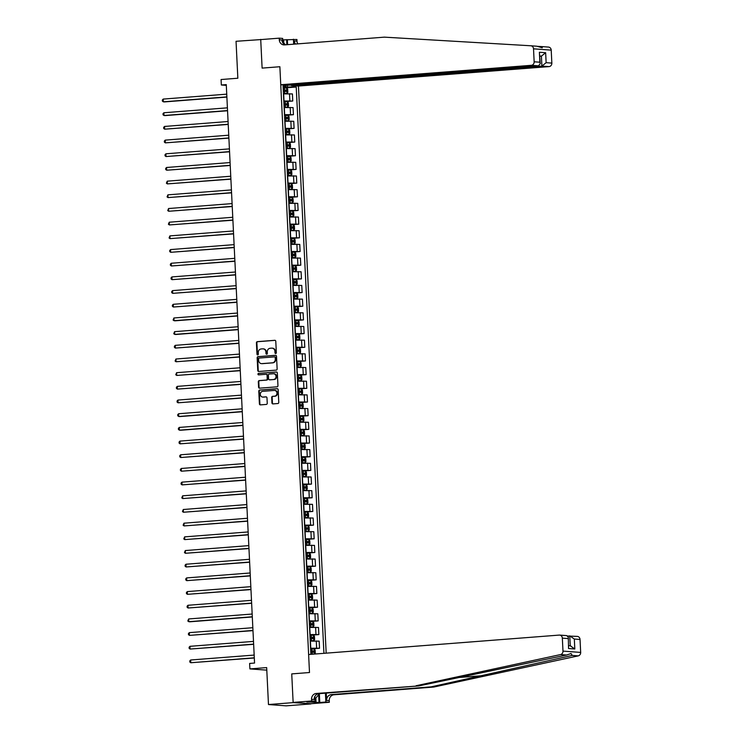 <?xml version="1.0" encoding="UTF-8"?>
<svg xmlns="http://www.w3.org/2000/svg" width="743" height="743" viewBox="0 0 743 743"><rect width="100%" height="100%" fill="white"/><g stroke="black" fill="none" stroke-linecap="round" stroke-linejoin="round"><path stroke-width="1.11" d="M275.699 353.519A0.752 0.678 -85.8 0 0 276.34 352.721L275.783 341.306A1.077 0.966 -85.8 0 0 274.761 340.303L257.329 341.659A1.077 0.966 -85.8 0 0 256.419 342.802L256.976 354.216A0.752 0.678 -85.8 0 0 257.691 354.922A0.752 0.678 -85.8 0 0 258.332 354.114L258.258 352.637A3.446 3.102 -85.8 0 1 261.192 348.959L262.641 348.848A3.446 3.102 -85.8 0 1 265.91 352.043L265.985 353.519A0.752 0.678 -85.8 0 0 266.7 354.225A0.752 0.678 -85.8 0 0 267.341 353.417L267.266 351.941A3.446 3.102 -85.8 0 1 270.192 348.263L271.65 348.151A3.446 3.102 -85.8 0 1 274.919 351.346L274.984 352.823A0.752 0.678 -85.8 0 0 275.699 353.519M271.947 402.91A1.077 0.966 -85.8 0 0 272.969 403.904L277.854 403.523A1.077 0.966 -85.8 0 0 278.774 402.381L278.151 389.704A1.077 0.966 -85.8 0 0 277.13 388.7L259.697 390.056A1.077 0.966 -85.8 0 0 258.787 391.199L259.4 403.876A1.077 0.966 -85.8 0 0 260.421 404.879L266.328 404.424A1.077 0.966 -85.8 0 0 267.248 403.273L266.978 397.849A1.077 0.966 -85.8 0 0 265.957 396.846L263.031 397.078A2.879 2.591 -85.8 0 1 262.753 391.329L274.223 390.437A2.879 2.591 -85.8 0 1 274.511 396.186L272.597 396.335A1.077 0.966 -85.8 0 0 271.678 397.477L271.947 402.91L272.421 402.938A1.077 0.966 -85.8 0 0 273.09 403.895M262.158 39.49L236.042 41.292L237.844 78.229L221.07 79.529L221.34 84.999L226.271 84.618L254.561 663.053L249.629 663.434L249.899 668.904L266.793 670.149M293.141 702.627L310.825 703.723L293.132 702.414L291.739 673.901L293.141 702.627L268.474 704.54L266.672 667.604L249.899 668.904M260.709 39.379L262.112 68.105L279.87 66.731L309.497 672.526L291.739 673.901L309.497 672.526L308.614 654.518L559.219 635.089A3.297 2.963 -85.8 0 1 562.34 638.144L562.98 651.109L580.673 652.419A3.297 2.963 94.2 0 1 578.23 655.874L433.81 687.043L333.913 694.789A5.489 4.941 -85.8 0 0 329.242 700.64L329.325 702.284L310.825 703.723M276.22 370.116A1.077 0.966 -85.8 0 0 277.139 368.965L276.517 356.287A1.077 0.966 -85.8 0 0 275.495 355.293L258.062 356.64A1.077 0.966 -85.8 0 0 257.152 357.792L257.765 370.469A1.077 0.966 -85.8 0 0 258.787 371.472L276.22 370.116M277.334 372.995L277.956 385.673A1.077 0.966 -85.8 0 1 277.037 386.824L259.604 388.171A1.077 0.966 -85.8 0 1 258.583 387.177L258.323 381.744A1.077 0.966 -85.8 0 1 259.233 380.602L266.31 380.054A1.077 0.966 -85.8 0 0 267.22 378.902L267.043 375.299A1.077 0.966 -85.8 0 0 266.022 374.305L258.666 374.871A0.752 0.678 -85.8 0 1 257.951 374.119A0.752 0.678 -85.8 0 1 258.592 373.367L276.312 371.992A1.077 0.966 -85.8 0 1 277.334 372.995M310.834 703.937L286.166 705.85L268.474 704.54M326.177 653.162L298.445 86.039L549.049 66.61L541.898 66.081L541.415 56.124L539.892 56.013M283.111 86.782L285.971 86.272L283.074 86.058L310.834 653.534L313.741 654.119M285.971 86.272L285.916 85.12M293.281 85.659L293.336 86.81L283.139 87.312M283.445 93.609L286.947 93.46L287.847 92.429L287.69 89.151L286.677 87.98L283.176 88.055L296.225 87.024L293.336 86.81M296.225 87.024L323.929 653.329M221.34 84.999L226.309 85.371M287.476 86.977L287.392 85.231M314.67 654.054L315.283 653.348L315.125 650.069L314.113 648.899L310.611 648.973L319.518 648.267L310.574 648.23M319.518 648.267L319.174 641.153L310.221 641.116M309.942 635.274L318.849 634.587L309.905 634.55M318.849 634.587L318.496 627.473L309.552 627.436M309.543 627.166L313.044 627.018L313.945 625.987L313.787 622.708L312.775 621.538L309.274 621.612L318.18 620.907L309.237 620.869M318.18 620.907L317.828 613.792L308.884 613.755M308.874 613.486L312.376 613.337L313.277 612.306L313.119 609.028L312.106 607.858L308.605 607.932L317.512 607.217L308.568 607.189M317.512 607.217L317.159 600.103L308.215 600.075M307.936 594.233L316.843 593.536L307.899 593.508M316.843 593.536L316.49 586.422L307.546 586.394M307.537 586.125L311.038 585.967L311.939 584.945L311.781 581.667L310.769 580.497L307.268 580.562L316.174 579.856L307.231 579.828M316.174 579.856L315.821 572.742L306.878 572.714M306.868 572.444L310.388 572.268L311.271 571.265L311.113 567.986L310.1 566.816L306.599 566.881L315.506 566.175L306.562 566.147M315.506 566.175L315.153 559.061L306.209 559.033M306.2 558.764L309.701 558.606L310.602 557.584L310.435 554.306L309.432 553.136L305.93 553.201L314.837 552.495L305.893 552.467M314.837 552.495L314.484 545.381L305.54 545.353M305.531 545.083L309.023 544.925L309.933 543.904L309.766 540.616L308.782 539.483L305.252 539.52L314.168 538.814L305.224 538.786M314.168 538.814L313.815 531.7L304.871 531.672M304.584 525.83L313.5 525.134L304.556 525.106M313.5 525.134L313.147 518.02L304.203 517.992M304.193 517.722L307.686 517.565L308.596 516.543L308.429 513.255L307.426 512.094L303.915 512.159L312.831 511.453L303.878 511.416M312.831 511.453L312.478 504.339L303.534 504.302M303.525 504.042L307.017 503.884L307.927 502.862L307.76 499.575L306.757 498.414L303.246 498.479L312.162 497.773L303.209 497.736M312.162 497.773L311.809 490.659L302.865 490.621M302.577 484.78L311.484 484.092L302.54 484.055M311.484 484.092L311.141 476.978L302.197 476.941M302.187 476.681L305.707 476.495L306.58 475.501L306.422 472.214L305.438 471.081L301.909 471.118L310.815 470.412L301.872 470.375M310.815 470.412L310.472 463.298L301.528 463.26M301.24 457.419L310.147 456.731L301.203 456.694M310.147 456.731L309.803 449.617L300.859 449.58M300.841 449.311L304.342 449.162L305.243 448.14L305.085 444.853L304.073 443.692L300.571 443.757L309.478 443.051L300.534 443.014M309.478 443.051L309.134 435.937L300.191 435.9M300.172 435.63L303.701 435.454L304.574 434.46L304.416 431.172L303.404 430.011L299.903 430.076L308.809 429.37L299.866 429.333M308.809 429.37L308.466 422.256L299.522 422.219M299.234 416.377L308.141 415.69L299.197 415.653M308.141 415.69L307.797 408.576L298.853 408.539M298.835 408.269L302.336 408.121L303.237 407.099L303.079 403.811L302.095 402.678L298.565 402.715L307.472 402.009L298.528 401.972M307.472 402.009L307.128 394.895L298.184 394.858M297.897 389.016L306.803 388.329L297.859 388.292M306.803 388.329L306.46 381.215L297.516 381.178M297.497 380.908L300.999 380.76L301.899 379.729L301.742 376.45L300.729 375.28L297.228 375.354L306.135 374.648L297.191 374.611M306.135 374.648L305.791 367.534L296.847 367.497M296.829 367.228L300.33 367.079L301.231 366.048L301.073 362.77L300.061 361.6L296.559 361.674L305.466 360.968L296.522 360.931M305.466 360.968L305.122 353.854L296.178 353.817M295.89 347.975L304.797 347.287L295.853 347.25M304.797 347.287L304.454 340.173L295.5 340.136M295.491 339.867L298.992 339.718L299.893 338.687L299.735 335.409L298.751 334.266L295.222 334.313L304.128 333.607L295.185 333.57M304.128 333.607L303.785 326.493L294.832 326.456M294.553 320.614L303.46 319.917L294.516 319.889M303.46 319.917L303.107 312.812L294.163 312.775M294.154 312.506L297.655 312.348L298.556 311.326L298.398 308.048L297.386 306.878L293.884 306.952L302.791 306.237L293.847 306.209M302.791 306.237L302.438 299.123L293.494 299.095M293.485 298.825L297.005 298.649L297.887 297.646L297.729 294.367L296.745 293.225L293.216 293.271L302.122 292.556L293.179 292.528M302.122 292.556L301.769 285.442L292.826 285.414M292.547 279.572L301.454 278.876L292.51 278.848M301.454 278.876L301.101 271.762L292.157 271.734M292.148 271.464L295.649 271.306L296.55 270.285L296.392 267.006L295.408 265.864L291.878 265.901L300.785 265.195L291.841 265.167M300.785 265.195L300.432 258.081L291.488 258.053M291.479 257.784L294.999 257.607L295.881 256.604L295.723 253.326L294.711 252.156L291.21 252.221L300.116 251.515L291.172 251.487M300.116 251.515L299.763 244.401L290.819 244.373M290.532 238.531L299.448 237.834L290.504 237.806M299.448 237.834L299.095 230.72L290.151 230.692M290.141 230.423L293.634 230.265L294.544 229.243L294.377 225.956L293.392 224.823L289.863 224.86L298.779 224.154L289.835 224.117M298.779 224.154L298.426 217.04L289.482 217.012M289.194 211.161L298.11 210.473L289.166 210.436M298.11 210.473L297.757 203.359L288.813 203.322M288.804 203.062L292.296 202.904L293.206 201.882L293.039 198.595L292.055 197.462L288.525 197.499L297.441 196.793L288.488 196.756M297.441 196.793L297.089 189.679L288.145 189.641M288.135 189.381L291.627 189.224L292.538 188.202L292.37 184.914L291.358 183.753L287.857 183.818L296.763 183.112L287.82 183.075M296.763 183.112L296.42 175.998L287.476 175.961M287.188 170.119L296.095 169.432L287.151 169.395M296.095 169.432L295.751 162.318L286.807 162.28M286.798 162.011L290.318 161.835L291.191 160.841L291.033 157.553L290.021 156.392L286.519 156.457L295.426 155.751L286.482 155.714M295.426 155.751L295.082 148.637L286.139 148.6M285.851 142.758L294.757 142.071L285.814 142.034M294.757 142.071L294.414 134.957L285.47 134.92M285.451 134.65L288.981 134.474L289.854 133.48L289.696 130.192L288.711 129.059L285.182 129.096L294.089 128.39L285.145 128.353M294.089 128.39L293.745 121.276L284.801 121.239M284.783 120.97L288.312 120.793L289.185 119.799L289.027 116.512L288.015 115.351L284.513 115.416L293.42 114.71L284.476 114.673M293.42 114.71L293.076 107.596L284.132 107.559M283.845 101.717L292.751 101.029L283.807 100.992M292.751 101.029L292.408 93.915L283.464 93.878M275.848 353.492A0.752 0.678 -85.8 0 1 275.467 352.86L275.393 351.383A3.446 3.102 -85.8 0 0 272.309 348.179M263.301 348.876A3.446 3.102 -85.8 0 1 266.384 352.08L266.458 353.557A0.752 0.678 -85.8 0 0 266.848 354.188M275.114 340.35L257.812 341.687A1.077 0.966 -85.8 0 0 256.892 342.839L257.45 354.253A0.752 0.678 -85.8 0 0 257.84 354.885M275.848 355.34L258.545 356.677A1.077 0.966 -85.8 0 0 257.626 357.829L258.248 370.506A1.077 0.966 -85.8 0 0 258.917 371.454M275.216 357.578A0.752 0.678 -85.8 0 0 274.501 356.881L259.205 358.061A0.752 0.678 -85.8 0 0 258.564 358.869L258.638 360.429A3.446 3.102 -85.8 0 0 261.907 363.624L272.365 362.816A3.446 3.102 -85.8 0 0 275.3 359.138L275.216 357.578L275.699 357.615A0.752 0.678 -85.8 0 0 274.984 356.909L274.687 356.891M261.722 363.633A3.446 3.102 -85.8 0 0 262.381 363.661L261.907 363.624M275.699 357.615L275.774 359.166A3.446 3.102 -85.8 0 1 272.839 362.844L262.381 363.661M266.291 374.323L266.505 374.342A1.077 0.966 -85.8 0 1 267.526 375.336L267.703 378.939A1.077 0.966 -85.8 0 1 266.783 380.082L259.716 380.639A1.077 0.966 -85.8 0 0 258.796 381.781L259.066 387.205A1.077 0.966 -85.8 0 0 259.734 388.162M276.665 372.039L259.066 373.404A0.752 0.678 -85.8 0 0 258.852 374.862M273.638 379.478A2.879 2.591 -85.8 0 0 273.359 373.738L269.319 374.045A1.077 0.966 -85.8 0 0 268.399 375.196L268.576 378.8A1.077 0.966 -85.8 0 0 269.598 379.794L274.121 379.515A2.879 2.591 -85.8 0 0 273.953 373.766M269.811 379.812A1.077 0.966 -85.8 0 0 270.08 379.831L269.598 379.794M274.121 379.515L270.08 379.831M274.817 390.465A2.879 2.591 -85.8 0 1 274.984 396.223L273.071 396.372A1.077 0.966 -85.8 0 0 272.161 397.514L272.421 402.938M262.92 397.078A2.879 2.591 -85.8 0 0 263.505 397.106L263.031 397.078M266.31 396.892L263.505 397.106M277.483 388.747L260.18 390.084A1.077 0.966 -85.8 0 0 259.261 391.236L259.883 403.913A1.077 0.966 -85.8 0 0 260.552 404.87M286.947 93.46L283.445 93.525M226.745 94.157L163.209 99.079L163.349 101.819L164.547 101.902L226.884 97.073M283.343 91.445L286.399 91.361L286.296 90.052L283.278 90.135M283.278 90.219L284.885 90.154L284.94 91.473M163.209 99.079L162.327 100.026L162.383 101.122L163.349 101.819L226.875 96.887M536.845 46.215L530.808 45.769A3.297 2.963 -85.8 0 0 530.762 45.769L384.391 37.15L284.495 44.896A5.489 4.941 94.2 0 1 283.826 44.896A5.489 4.941 94.2 0 1 279.294 39.806L279.219 38.162L260.719 39.602L262.112 68.105L279.87 66.731L280.752 84.739L531.356 65.31A3.297 2.963 -85.8 0 0 534.152 61.79L533.52 48.824A3.297 2.963 -85.8 0 0 530.808 45.769L536.845 46.215L542.232 47.784L542.455 46.633L537.644 46.354M542.455 46.633L548.501 47.078A3.297 2.963 94.2 0 1 551.213 50.134L533.52 48.824M291.265 84.999L291.293 85.519L541.898 66.081L546.133 62.681L551.845 63.099L551.213 50.134M291.293 85.519L298.445 86.039M283.78 42.565L283.65 39.862L282.749 39.788M283.65 39.862L296.912 39.472L296.986 41.116A5.489 4.941 94.2 0 0 297.822 43.865M279.219 38.162L282.684 38.422L282.907 42.992M280.752 84.739L287.903 85.269L538.508 65.83L531.356 65.31M294.525 44.116L294.367 40.921L296.986 41.116M293.68 44.181L293.439 39.212M542.492 46.633L548.455 47.078A3.297 2.963 94.2 0 1 548.501 47.078M551.845 63.099A3.297 2.963 94.2 0 1 549.049 66.61M285.256 44.84A5.489 4.941 94.2 0 1 281.913 40.001L279.294 39.806M295.454 44.041A5.489 4.941 94.2 0 1 294.367 40.921M287.374 39.685L287.615 44.654M286.854 44.71L286.612 39.63M539.901 56.245L541.415 56.124L545.65 52.716L546.133 62.681M534.152 61.79L539.873 62.217L540.272 63.703L538.508 65.83M539.873 62.217L539.381 52.251L540.272 63.703M433.81 687.043L431.191 686.848L572.194 655.428L571.042 653.524L566.575 655.02L418.736 685.928L318.84 693.674A5.489 4.941 -85.8 0 0 314.168 699.525L311.549 699.339L311.633 700.974L293.132 702.414M418.736 685.928L316.221 693.479A5.489 4.941 -85.8 0 0 311.549 699.339M326.27 693.098L326.623 700.445A5.489 4.941 -85.8 0 1 331.294 694.594L431.191 686.848M567.801 636.017L577.32 636.398A3.297 2.963 94.2 0 1 580.032 639.454L580.673 652.419M566.575 655.02L560.538 654.574L416.117 685.733M319.379 694.083L319.787 702.497L319.026 702.441L318.663 695.039M309.794 701.643L306.84 701.986L319.026 702.441M309.794 701.764L315.097 701.234L311.633 700.974M329.325 702.284L325.861 702.024L325.425 693.163M319.787 702.497L325.861 702.024M314.865 696.405L315.097 701.234M560.538 654.574A3.297 2.963 -85.8 0 0 562.98 651.109M316.063 702.674L315.877 698.764M580.032 639.454L574.32 639.026L569.77 635.869L570.252 645.797L574.813 648.983L568.544 648.528L568.321 637.206L566.76 635.618L559.628 635.089M568.544 648.528L568.321 637.206M284.114 107.289L287.615 107.141L288.516 106.119L288.358 102.831L287.346 101.67L283.845 101.735M287.374 101.698L287.643 107.113L284.114 107.206M227.414 107.837L163.878 112.76L164.017 115.499L165.215 115.583L227.553 110.753M284.012 105.125L287.03 105.042L286.965 103.732L283.947 103.816M283.947 103.899L285.553 103.834L285.618 105.153M163.878 112.76L162.996 113.707L163.051 114.803L164.017 115.499L227.544 110.568M288.284 120.821L284.783 120.886M228.082 121.518L164.556 126.44L164.686 129.18L228.222 124.434M284.68 118.806L287.699 118.722L287.643 117.413L284.615 117.496M284.625 117.58L286.222 117.524L286.287 118.834M164.556 126.44L163.664 127.387L163.72 128.483L164.686 129.18L228.212 124.248M288.953 134.502L285.451 134.567M228.751 135.198L165.225 140.121L165.355 142.86L228.89 138.114M285.349 132.486L288.368 132.403L288.312 131.093L285.284 131.177M285.293 131.26L286.891 131.205L286.956 132.514M288.711 129.059L288.981 134.474M165.225 140.121L164.333 141.068L164.389 142.164L165.355 142.86L228.881 137.929M286.12 148.331L289.649 148.154L290.522 147.16L290.364 143.873L289.352 142.712L285.851 142.777M289.621 148.182L286.12 148.247M229.42 148.879L165.893 153.801L166.023 156.541L229.559 151.795M286.018 146.167L289.046 146.083L288.981 144.774L285.953 144.857M285.962 144.941L287.56 144.885L287.625 146.195M165.893 153.801L165.002 154.748L165.057 155.844L166.023 156.541L229.55 151.618M282.86 42.007L285.498 44.821M319.444 693.628L315.004 699.191M290.29 161.863L286.789 161.928M230.089 162.559L166.562 167.481L166.692 170.221L230.228 165.475M286.687 159.847L289.742 159.764L289.649 158.454L286.622 158.538M286.631 158.621L288.228 158.565L288.293 159.875M166.562 167.481L165.67 168.429L165.726 169.525L166.692 170.221L230.219 165.299M287.467 175.692L290.959 175.543L291.869 174.521L291.702 171.234L290.689 170.073L287.188 170.138M290.717 170.101L290.987 175.515L287.457 175.608M230.757 176.24L167.231 181.162L167.361 183.902L230.897 179.156M287.355 173.528L290.383 173.444L290.318 172.135L287.29 172.218M287.3 172.302L288.897 172.246L288.962 173.556M167.231 181.162L166.395 183.205L167.361 183.902L230.887 178.979M291.627 189.224L288.126 189.289M231.426 189.92L167.899 194.842L168.029 197.582L231.565 192.836M288.024 187.208L291.08 187.125L290.987 185.815L287.959 185.899M287.968 185.982L289.566 185.926L289.631 187.236M167.899 194.842L167.064 196.886L168.029 197.582L231.556 192.66M292.296 202.904L288.795 202.969M232.095 203.601L168.568 208.523L168.698 211.263L232.234 206.517M288.693 200.889L291.72 200.805L291.655 199.495L288.628 199.579M288.637 199.663L290.234 199.607L290.299 200.916M292.055 197.462L292.324 202.876M168.568 208.523L167.732 210.566L168.698 211.263L232.225 206.34M289.473 216.742L292.965 216.584L293.875 215.563L293.708 212.275L292.705 211.114L289.194 211.179M292.965 216.584L289.464 216.65M232.763 217.281L169.237 222.213L169.367 224.943L232.903 220.197M289.361 214.578L292.389 214.486L292.324 213.176L289.296 213.26M289.306 213.343L290.903 213.287L290.968 214.597M169.237 222.213L168.401 224.247L169.367 224.943L232.893 220.021M293.634 230.265L290.132 230.33M233.432 230.962L169.906 235.893L170.036 238.624L233.571 233.878M290.03 228.259L293.086 228.166L292.993 226.856L289.965 226.94M289.974 227.024L291.572 226.968L291.637 228.277M293.392 224.823L293.661 230.237M169.906 235.893L169.07 237.927L170.036 238.624L233.562 233.701M290.81 244.103L294.302 243.945L295.212 242.924L295.045 239.636L294.042 238.475L290.541 238.54M294.061 238.503L294.33 243.918L290.801 244.02M234.101 244.642L170.574 249.574L170.704 252.304L234.24 247.558M290.699 241.939L293.726 241.846L293.661 240.537L290.634 240.621M290.643 240.704L292.24 240.648L292.305 241.958M170.574 249.574L169.692 250.521L169.748 251.608L170.704 252.304L234.231 247.382M294.98 257.626L291.47 257.7M234.769 258.323L171.243 263.254L171.373 265.985L234.909 261.239M291.367 255.62L294.423 255.527L294.33 254.217L291.302 254.301M291.312 254.385L292.909 254.329L292.974 255.638M171.243 263.254L170.361 264.202L170.416 265.288L171.373 265.985L234.899 261.062M295.408 265.864L295.668 271.288L292.138 271.381M235.438 272.003L171.912 276.935L172.042 279.665L235.577 274.919M292.036 269.3L295.064 269.217L294.999 267.898L291.98 267.982M291.98 268.065L293.578 268.009L293.643 269.319M171.912 276.935L171.029 277.882L171.085 278.969L172.042 279.665L235.568 274.743M292.816 285.145L296.318 284.987L297.219 283.965L297.061 280.687L296.048 279.517L292.547 279.582M296.076 279.544L296.336 284.968L292.807 285.061M236.107 285.684L172.58 290.615L172.71 293.346L236.246 288.6M292.714 282.981L295.733 282.897L295.668 281.578L292.649 281.662M292.649 281.755L294.247 281.69L294.312 282.999M172.58 290.615L171.698 291.562L171.754 292.658L172.71 293.346L236.246 288.423M296.986 298.667L293.476 298.742M236.776 299.364L173.249 304.296L173.379 307.026L236.924 302.28M293.383 296.661L296.429 296.578L296.336 295.259L293.318 295.342M293.318 295.435L294.915 295.37L294.98 296.689M296.745 293.225L297.005 298.649M173.249 304.296L172.367 305.243L172.422 306.339L173.379 307.026L236.915 302.104M297.414 306.905L297.674 312.329L294.154 312.422M237.444 313.044L173.918 317.976L174.057 320.707L175.246 320.8L237.593 315.97M294.052 310.342L297.07 310.258L297.005 308.939L293.987 309.023M293.987 309.116L295.584 309.051L295.649 310.37M173.918 317.976L173.091 320.019L174.057 320.707L237.584 315.784M294.822 326.186L298.324 326.038L299.225 325.007L299.067 321.728L298.054 320.558L294.553 320.632M298.324 326.038L294.822 326.103M238.113 326.734L174.586 331.657L174.726 334.387L175.915 334.48L238.262 329.651M294.72 324.022L297.767 323.939L297.674 322.62L294.655 322.703M294.655 322.796L296.253 322.731L296.318 324.05M174.586 331.657L173.76 333.7L174.726 334.387L238.252 329.465M298.992 339.718L295.491 339.783M238.782 340.415L175.255 345.337L175.394 348.077L238.93 343.331M295.389 337.703L298.407 337.619L298.342 336.3L295.324 336.393M295.324 336.477L296.921 336.412L296.986 337.731M298.751 334.266L299.011 339.69M175.255 345.337L174.373 346.284L174.429 347.38L175.394 348.077L238.921 343.145M296.16 353.547L299.661 353.399L300.562 352.368L300.404 349.089L299.392 347.919L295.89 347.993M299.42 347.956L299.68 353.371L296.16 353.464M239.45 354.095L175.924 359.018L176.063 361.757L239.599 357.011M296.058 351.383L299.076 351.3L299.011 349.981L295.993 350.074M295.993 350.157L297.59 350.092L297.655 351.411M175.924 359.018L175.097 361.061L176.063 361.757L239.59 356.826M300.33 367.079L296.829 367.144M240.119 367.776L176.593 372.698L176.732 375.438L240.268 370.692M296.726 365.064L299.745 364.98L299.68 363.671L296.661 363.754M296.661 363.838L298.259 363.773L298.324 365.092M176.593 372.698L175.766 374.741L176.732 375.438L240.258 370.506M300.757 375.317L301.017 380.732L297.497 380.825M240.788 381.456L177.261 386.379L177.401 389.118L240.936 384.372M297.395 378.744L300.413 378.661L300.348 377.351L297.33 377.435M297.33 377.518L298.937 377.453L298.992 378.772M177.261 386.379L176.379 387.326L176.435 388.422L177.401 389.118L240.927 384.187M298.166 394.589L301.667 394.44L302.568 393.418L302.41 390.131L301.398 388.97L297.897 389.035M301.667 394.44L298.166 394.505M241.456 395.137L177.93 400.059L178.069 402.799L241.605 398.053M298.064 392.425L301.119 392.341L301.017 391.032L297.999 391.115M297.999 391.199L299.605 391.134L299.661 392.453M177.93 400.059L177.048 401.006L177.103 402.102L178.069 402.799L241.596 397.867M302.336 408.121L298.835 408.186M242.134 408.817L178.599 413.74L178.738 416.479L179.936 416.563L242.274 411.733M298.732 406.105L301.751 406.022L301.686 404.712L298.667 404.796M298.667 404.879L300.274 404.814L300.339 406.133M302.095 402.678L302.355 408.093M178.599 413.74L177.716 414.687L177.772 415.783L178.738 416.479L242.264 411.548M299.503 421.95L303.033 421.773L303.906 420.779L303.748 417.492L302.735 416.331L299.234 416.396M303.005 421.801L299.503 421.866M242.803 422.498L179.267 427.42L179.407 430.16L180.605 430.243L242.942 425.414M299.401 419.786L302.42 419.702L302.355 418.393L299.336 418.476M299.336 418.56L300.943 418.504L301.008 419.814M179.267 427.42L178.385 428.367L178.441 429.463L179.407 430.16L242.933 425.228M303.673 435.482L300.172 435.547M243.472 436.178L179.945 441.101L180.075 443.84L243.611 439.094M300.07 433.466L303.088 433.383L303.033 432.073L300.005 432.157M300.014 432.24L301.612 432.185L301.677 433.494M179.945 441.101L179.054 442.048L179.109 443.144L180.075 443.84L243.602 438.918M304.101 443.72L304.37 449.134L300.841 449.227M244.141 449.859L180.614 454.781L180.744 457.521L244.28 452.775M300.739 447.147L303.757 447.063L303.701 445.754L300.674 445.837M300.683 445.921L302.28 445.865L302.345 447.175M180.614 454.781L179.722 455.728L179.778 456.824L180.744 457.521L244.271 452.598M301.509 462.991L305.039 462.815L305.912 461.821L305.754 458.533L304.741 457.372L301.24 457.437M305.011 462.843L301.509 462.908M244.809 463.539L181.283 468.461L181.413 471.201L244.949 466.455M301.407 460.827L304.463 460.744L304.37 459.434L301.342 459.518M301.352 459.601L302.949 459.546L303.014 460.855M181.283 468.461L180.391 469.409L180.447 470.505L181.413 471.201L244.939 466.279M305.679 476.523L302.178 476.588M245.478 477.22L181.951 482.142L182.081 484.882L245.617 480.136M302.076 474.508L305.104 474.424L305.039 473.115L302.011 473.198M302.02 473.282L303.618 473.226L303.683 474.536M305.438 471.081L305.707 476.495M181.951 482.142L181.06 483.089L181.116 484.185L182.081 484.882L245.608 479.959M302.856 490.361L306.348 490.204L307.258 489.182L307.091 485.894L306.079 484.733L302.577 484.798M306.348 490.204L302.847 490.269M246.147 490.9L182.62 495.822L182.75 498.562L246.286 493.816M302.745 488.188L305.8 488.105L305.707 486.795L302.68 486.879M302.689 486.962L304.286 486.906L304.351 488.216M182.62 495.822L181.784 497.866L182.75 498.562L246.277 493.64M307.017 503.884L303.515 503.949M246.815 504.581L183.289 509.503L183.419 512.243L246.955 507.497M303.413 501.878L306.441 501.785L306.376 500.476L303.348 500.559M303.358 500.643L304.955 500.587L305.02 501.896M183.289 509.503L182.453 511.546L183.419 512.243L246.945 507.32M307.444 512.122L307.713 517.537L304.184 517.63M247.484 518.261L183.958 523.193L184.088 525.923L247.623 521.177M304.082 515.558L307.11 515.466L307.045 514.156L304.017 514.24M304.026 514.323L305.624 514.267L305.689 515.577M183.958 523.193L183.122 525.227L184.088 525.923L247.614 521.001M304.862 531.403L308.354 531.245L309.264 530.223L309.097 526.936L308.094 525.775L304.584 525.84M308.354 531.245L304.853 531.319M248.153 531.942L184.626 536.873L184.756 539.604L248.292 534.858M304.751 529.239L307.806 529.146L307.713 527.836L304.686 527.92M304.695 528.004L306.292 527.948L306.357 529.257M184.626 536.873L183.79 538.907L184.756 539.604L248.283 534.681M309.023 544.925L305.522 545M248.821 545.622L185.295 550.554L185.425 553.284L248.961 548.538M305.419 542.919L308.447 542.836L308.382 541.517L305.354 541.601M305.364 541.684L306.961 541.628L307.026 542.938M308.782 539.483L309.051 544.907M185.295 550.554L184.459 552.588L185.425 553.284L248.951 548.362M309.701 558.606L306.19 558.68M249.49 559.303L185.964 564.234L186.094 566.965L249.629 562.219M306.088 556.6L309.144 556.507L309.051 555.197L306.023 555.281M306.032 555.365L307.63 555.309L307.695 556.618M185.964 564.234L185.081 565.182L185.137 566.268L186.094 566.965L249.62 562.042M310.37 572.286L306.859 572.361M250.159 572.983L186.632 577.915L186.762 580.645L250.298 575.899M306.757 570.28L309.785 570.197L309.72 568.878L306.701 568.962M306.701 569.054L308.299 568.989L308.364 570.299M186.632 577.915L185.75 578.862L185.806 579.958L186.762 580.645L250.289 575.723M310.797 580.524L311.057 585.948L307.528 586.041M250.828 586.664L187.301 591.595L187.431 594.326L250.967 589.58M307.426 583.961L310.453 583.877L310.388 582.558L307.37 582.642M307.37 582.735L308.967 582.67L309.032 583.989M187.301 591.595L186.419 592.543L186.474 593.638L187.431 594.326L250.967 589.403M308.206 599.805L311.726 599.629L312.608 598.626L312.45 595.347L311.438 594.177L307.936 594.251M311.707 599.647L308.196 599.722M251.496 600.344L187.97 605.276L188.1 608.006L251.645 603.26M308.104 597.641L311.15 597.558L311.057 596.239L308.039 596.323M308.039 596.415L309.636 596.35L309.701 597.669M187.97 605.276L187.087 606.223L187.143 607.319L188.1 608.006L251.636 603.084M312.376 613.337L308.874 613.402M252.165 614.034L188.638 618.956L188.778 621.687L189.967 621.78L252.314 616.95M308.772 611.322L311.791 611.238L311.726 609.919L308.707 610.003M308.707 610.096L310.305 610.031L310.37 611.35M188.638 618.956L187.812 620.999L188.778 621.687L252.304 616.764M313.044 627.018L309.543 627.083M252.834 627.714L189.307 632.637L189.446 635.376L252.982 630.631M309.441 625.002L312.487 624.919L312.394 623.6L309.376 623.693M309.376 623.776L310.973 623.711L311.038 625.03M189.307 632.637L188.425 633.584L188.481 634.68L189.446 635.376L252.973 630.445M310.212 640.847L313.713 640.698L314.614 639.667L314.456 636.389L313.444 635.219L309.942 635.293M313.713 640.698L310.212 640.763M253.502 641.395L189.976 646.317L190.115 649.057L253.651 644.311M310.11 638.683L313.128 638.599L313.063 637.28L310.045 637.373M310.045 637.457L311.642 637.392L311.707 638.711M189.976 646.317L189.093 647.264L189.149 648.36L190.115 649.057L253.642 644.125M254.171 655.075L190.645 659.998L190.784 662.737L254.32 657.992M310.778 652.363L313.797 652.28L313.732 650.961L310.713 651.054M310.713 651.137L312.311 651.072L312.376 652.391M190.645 659.998L189.762 660.945L189.818 662.041L190.784 662.737L254.31 657.806M310.769 648.212L310.416 641.098M310.1 634.531L309.747 627.417M309.432 620.851L309.079 613.737M308.754 607.17L308.41 600.056M308.085 593.49L307.741 586.376M307.416 579.809L307.073 572.695M306.748 566.129L306.404 559.015M306.079 552.448L305.735 545.334M305.41 538.768L305.067 531.654M304.741 525.087L304.398 517.973M304.073 511.407L303.729 504.293M303.404 497.726L303.06 490.612M302.735 484.046L302.392 476.932M302.067 470.365L301.723 463.251M301.398 456.685L301.054 449.571M300.729 443.004L300.376 435.89M300.061 429.324L299.708 422.21M299.392 415.643L299.039 408.529M298.723 401.963L298.37 394.849M298.054 388.273L297.702 381.159M297.386 374.593L297.033 367.479M296.717 360.912L296.364 353.798M296.048 347.232L295.695 340.118M295.38 333.551L295.027 326.437M294.711 319.871L294.358 312.757M294.042 306.19L293.689 299.076M293.364 292.51L293.021 285.396M292.696 278.829L292.352 271.715M292.027 265.149L291.683 258.035M291.358 251.468L291.015 244.354M290.689 237.788L290.346 230.674M290.021 224.107L289.677 216.993M289.352 210.427L289.008 203.313M288.683 196.746L288.34 189.632M288.015 183.066L287.671 175.952M287.346 169.385L287.002 162.271M286.677 155.705L286.334 148.591M286.009 142.024L285.665 134.91M285.34 128.344L284.987 121.23M284.671 114.663L284.318 107.549M284.002 100.974L283.65 93.859M289.863 100.816L289.51 93.702M290.532 114.496L290.179 107.382M291.2 128.177L290.847 121.063M291.869 141.857L291.516 134.743M292.538 155.538L292.185 148.424M293.206 169.218L292.853 162.104M293.875 182.899L293.531 175.785M294.544 196.579L294.2 189.465M295.212 210.26L294.869 203.145M295.881 223.94L295.538 216.826M296.55 237.621L296.206 230.506M297.219 251.301L296.875 244.187M297.887 264.982L297.544 257.867M298.556 278.662L298.212 271.548M299.225 292.343L298.881 285.228M299.893 306.023L299.55 298.909M300.562 319.704L300.218 312.599M301.231 333.393L300.887 326.279M301.909 347.074L301.556 339.96M302.577 360.754L302.225 353.64M303.246 374.435L302.893 367.321M303.915 388.115L303.562 381.001M304.584 401.796L304.231 394.682M305.252 415.476L304.899 408.362M305.921 429.157L305.568 422.043M306.59 442.837L306.237 435.723M307.258 456.518L306.905 449.404M307.927 470.198L307.574 463.084M308.596 483.879L308.252 476.765M309.264 497.559L308.921 490.445M309.933 511.24L309.59 504.125M310.602 524.92L310.258 517.806M311.271 538.601L310.927 531.486M311.939 552.281L311.596 545.167M312.608 565.962L312.264 558.847M313.277 579.642L312.933 572.528M313.945 593.323L313.602 586.208M314.614 607.003L314.27 599.889M315.283 620.693L314.939 613.579M315.951 634.373L315.608 627.259M316.62 648.054L316.277 640.94M275.393 351.383L274.919 351.346M266.458 353.557L265.985 353.519M266.384 352.08L265.91 352.043M257.45 354.253L256.976 354.216M256.892 342.839L256.419 342.802M257.812 341.687L257.329 341.659M275.467 352.86L274.984 352.823M258.248 370.506L257.765 370.469M257.626 357.829L257.152 357.792M258.545 356.677L258.062 356.64M272.839 362.844L272.365 362.816M275.774 359.166L275.3 359.138M259.066 387.205L258.583 387.177M258.796 381.781L258.323 381.744M259.716 380.639L259.233 380.602M266.783 380.082L266.31 380.054M267.703 378.939L267.22 378.902M267.526 375.336L267.043 375.299M259.066 373.404L258.592 373.367M272.161 397.514L271.678 397.477M273.071 396.372L272.597 396.335M274.984 396.223L274.511 396.186M259.883 403.913L259.4 403.876M259.261 391.236L258.787 391.199M260.18 390.084L259.697 390.056M286.965 93.432L286.705 88.018M284.569 90.079L284.467 87.999M284.727 93.469L284.634 91.389M284.885 90.154L286.296 90.052M539.381 52.251L545.65 52.716M483.238 675.619L457.14 677.644M318.84 693.674L316.221 693.479M331.294 694.594L333.913 694.789M574.32 639.026L574.813 648.983M568.061 638.562L562.34 638.144M578.23 655.874L572.194 655.428M326.623 700.445L329.242 700.64M285.238 103.76L285.136 101.68M285.405 107.15L285.303 105.069M285.553 103.834L286.965 103.732M288.312 120.793L288.043 115.379M285.906 117.44L285.804 115.36M286.074 120.83L285.971 118.759M286.222 117.524L287.643 117.413M286.575 131.121L286.473 129.041M286.742 134.511L286.64 132.44M286.891 131.205L288.312 131.093M289.649 148.154L289.38 142.74M287.244 144.801L287.142 142.721M287.411 148.201L287.309 146.12M287.56 144.885L288.981 144.774M290.318 161.835L290.049 156.42M287.912 158.482L287.81 156.401M288.08 161.881L287.978 159.801M288.228 158.565L289.649 158.454M288.581 172.162L288.479 170.082M288.748 175.562L288.646 173.481M288.897 172.246L290.318 172.135M291.655 189.196L291.386 183.781M289.25 185.843L289.148 183.762M289.417 189.242L289.315 187.162M289.566 185.926L290.987 185.815M289.919 199.523L289.816 197.443M290.086 202.923L289.984 200.842M290.234 199.607L291.655 199.495M292.993 216.557L292.723 211.142M290.587 213.204L290.485 211.133M290.754 216.603L290.652 214.523M290.903 213.287L292.324 213.176M291.256 226.884L291.154 224.813M291.423 230.284L291.321 228.203M291.572 226.968L292.993 226.856M291.925 240.574L291.823 238.494M292.092 243.964L291.99 241.884M292.24 240.648L293.661 240.537M294.999 257.607L294.73 252.183M292.593 254.255L292.491 252.174M292.761 257.645L292.658 255.564M292.909 254.329L294.33 254.217M293.262 267.935L293.16 265.855M293.429 271.325L293.327 269.245M293.578 268.009L294.999 267.898M293.931 281.616L293.829 279.535M294.098 285.006L293.996 282.925M294.247 281.69L295.668 281.578M294.599 295.296L294.497 293.216M294.767 298.686L294.665 296.606M294.915 295.37L296.336 295.259M295.268 308.977L295.166 306.896M295.435 312.366L295.333 310.286M295.584 309.051L297.005 308.939M298.342 326.01L298.082 320.586M295.937 322.657L295.835 320.577M296.104 326.047L296.002 323.967M296.253 322.731L297.674 322.62M296.606 336.338L296.503 334.257M296.773 339.727L296.671 337.647M296.921 336.412L298.342 336.3M297.274 350.018L297.172 347.938M297.441 353.408L297.339 351.328M297.59 350.092L299.011 349.981M300.348 367.051L300.088 361.637M297.943 363.699L297.85 361.618M298.11 367.088L298.008 365.008M298.259 363.773L299.68 363.671M298.621 377.379L298.519 375.299M298.779 380.769L298.677 378.689M298.937 377.453L300.348 377.351M301.686 394.412L301.426 388.998M299.29 391.059L299.188 388.979M299.448 394.449L299.345 392.369M299.605 391.134L301.017 391.032M299.958 404.74L299.856 402.66M300.116 408.13L300.023 406.059M300.274 404.814L301.686 404.712M303.033 421.773L302.763 416.359M300.627 418.42L300.525 416.34M300.794 421.81L300.692 419.739M300.943 418.504L302.355 418.393M303.701 435.454L303.432 430.039M301.296 432.101L301.194 430.021M301.463 435.5L301.361 433.42M301.612 432.185L303.033 432.073M301.964 445.781L301.862 443.701M302.132 449.181L302.029 447.1M302.28 445.865L303.701 445.754M305.039 462.815L304.769 457.4M302.633 459.462L302.531 457.382M302.8 462.861L302.698 460.781M302.949 459.546L304.37 459.434M303.302 473.142L303.2 471.062M303.469 476.542L303.367 474.461M303.618 473.226L305.039 473.115M306.376 490.176L306.107 484.761M303.971 486.823L303.868 484.742M304.138 490.222L304.036 488.142M304.286 486.906L305.707 486.795M307.045 503.856L306.775 498.442M304.639 500.503L304.537 498.432M304.806 503.903L304.704 501.822M304.955 500.587L306.376 500.476M305.308 514.184L305.206 512.113M305.475 517.583L305.373 515.503M305.624 514.267L307.045 514.156M308.382 531.217L308.113 525.803M305.977 527.874L305.875 525.793M306.144 531.264L306.042 529.183M306.292 527.948L307.713 527.836M306.645 541.554L306.543 539.474M306.813 544.944L306.71 542.864M306.961 541.628L308.382 541.517M309.72 558.587L309.45 553.163M307.314 555.235L307.212 553.154M307.481 558.625L307.379 556.544M307.63 555.309L309.051 555.197M310.388 572.268L310.119 566.844M307.983 568.915L307.881 566.835M308.15 572.305L308.048 570.225M308.299 568.989L309.72 568.878M308.651 582.596L308.549 580.515M308.819 585.986L308.716 583.905M308.967 582.67L310.388 582.558M311.726 599.629L311.466 594.205M309.32 596.276L309.218 594.196M309.487 599.666L309.385 597.586M309.636 596.35L311.057 596.239M312.394 613.309L312.134 607.885M309.989 609.957L309.887 607.876M310.156 613.346L310.054 611.266M310.305 610.031L311.726 609.919M313.063 626.99L312.803 621.566M310.658 623.637L310.555 621.557M310.825 627.027L310.723 624.947M310.973 623.711L312.394 623.6M313.732 640.67L313.472 635.256M311.326 637.318L311.224 635.237M311.493 640.707L311.391 638.627M311.642 637.392L313.063 637.28M314.391 654.072L314.14 648.936M311.995 650.998L311.893 648.918M312.125 653.636L312.06 652.308M312.311 651.072L313.732 650.961M272.551 348.179L272.068 348.151M263.542 348.885L263.059 348.848M275.077 356.909L274.594 356.881M261.963 363.661L261.48 363.624M266.635 374.342L266.161 374.305M274.195 373.766L273.712 373.738M269.941 379.831L269.468 379.794M275.059 390.474L274.576 390.437M263.152 397.106L262.678 397.078M568.729 645.686L570.67 645.825"/></g></svg>
